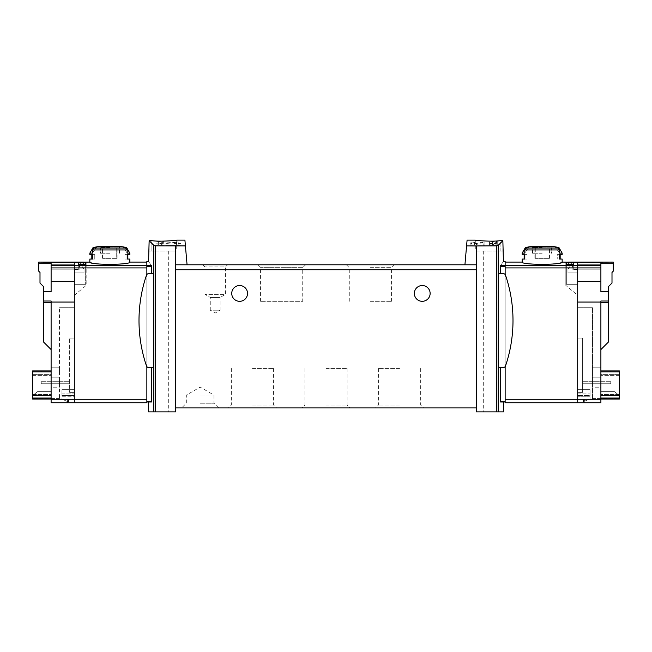 <?xml version="1.0" encoding="UTF-8"?>
<svg xmlns="http://www.w3.org/2000/svg" width="652" height="652" viewBox="0 0 652 652"><rect width="100%" height="100%" fill="white"/><g stroke="black" fill="none" stroke-linecap="round" stroke-linejoin="round"><path stroke-width="0.49" stroke-dasharray="3.26 2.44" d="M490.932 241.884L497.256 241.55L497.256 242.454L489.554 241.884L492.969 241.631L490.932 241.884L490.932 245.062L497.256 245.062L490.932 245.062M467.085 240.123L464.925 264.802L187.075 264.802L184.915 240.123M500.108 240.686C491.437 241.941 474.64 240.311 475.292 240.123C474.64 240.311 491.404 241.941 500.108 240.686L500.108 250.987L502.855 250.987L475.292 250.987L500.108 250.987L500.108 240.686M466.579 245.91L496.319 245.845L498.161 245.388L502.855 240.694L502.855 250.987L503.425 250.987M483.067 242.462L477.843 243.799L472.912 244.092L470.116 243.025L474.583 242.055L474.583 245.062L470.108 245.062L483.067 245.062L483.067 242.462L483.067 245.062L484.917 245.062L484.917 242.055L484.917 244.19L483.067 244.19M484.917 242.055L482.374 242.055L482.374 245.062L484.917 245.062L484.917 244.19M474.583 242.43L471.966 243.025L476.49 243.465L482.374 242.055M492.871 243.889L492.871 245.062L490.516 245.062L490.516 243.644L491.877 243.294C490.002 243.734 490.328 243.938 492.871 243.889L497.256 243.057L497.256 244.28L496.294 244.28L496.294 243.31L493.572 244.076L489.554 243.644L491.877 243.057L491.877 245.062L489.554 245.062L489.554 241.884M161.403 242.976L162.103 242.976L162.103 243.644L163.383 243.644L162.103 243.897L162.103 244.378L160.172 243.897L161.142 243.261L155.681 243.929L161.403 242.976L161.403 245.062L163.383 245.062L155.681 245.062L161.403 245.062M185.421 245.91L155.681 245.845L155.681 411.877L148.575 411.877M148.575 250.987L176.708 250.987L149.145 250.987L149.145 240.694L153.839 245.388L155.681 245.845M151.892 240.686C160.563 241.941 177.36 240.311 176.708 240.123C177.36 240.311 160.596 241.941 151.892 240.686L151.892 250.987L151.892 240.686M157.059 241.884L163.383 241.55L163.383 242.454L155.681 241.884L159.104 241.631L157.059 241.884L157.059 245.062M176.855 241.933L178.192 241.933L178.192 243.025L180.661 243.025L180.661 243.481L178.192 243.481L178.192 244.378L176.342 244.378L176.342 243.481L174.491 243.481L174.491 243.025L176.342 243.025L176.342 242.389L165.852 243.53L165.852 243.025L176.855 241.933L176.855 245.062L180.661 245.062L165.852 245.062L176.855 245.062M582.635 338.095L582.635 392.382L582.635 338.095L577.696 338.095L577.696 392.382L577.696 338.095L582.635 338.095M582.635 383.743L582.635 381.273L582.635 383.743L582.635 381.273L582.635 383.743L610.761 383.743L582.635 383.743L610.761 383.743L610.761 381.273L582.635 381.273L610.761 381.273L610.761 383.743L582.635 383.743M577.696 393.115L577.696 389.668L577.696 395.585L577.696 393.115L590.036 393.115L590.036 389.668L577.696 389.668L577.696 396.253L577.696 389.668L590.036 389.668L590.036 395.585L577.696 395.585L590.036 395.585L590.036 393.115L577.696 393.115M577.696 399.04L577.696 307.736L577.696 399.04L590.036 399.04L590.036 389.668L577.696 389.668L590.036 389.668L590.036 396.253L577.696 396.253L590.036 396.253L590.036 399.04L583.621 399.04L583.621 401.51L590.036 399.04L577.696 399.04L592.505 399.04L592.505 307.736L592.505 399.04L577.696 399.04M577.696 284.296L577.696 269.488L577.696 284.296L577.696 269.488L577.696 284.296L566.343 284.296L566.343 262.748L566.343 284.296L566.343 264.639L566.343 284.296L577.696 284.296M600.891 349.57L608.3 342.161L608.3 301.02L600.891 301.02L600.891 402.74L584.608 402.74L600.891 402.74L600.891 399.04L600.891 402.74L577.696 402.74L577.696 262.267L565.83 262.088M577.696 295.364L577.696 262.267L577.696 295.364L565.83 285.413L577.696 295.364M573.752 264.639L573.752 269.488L577.696 269.488L573.752 269.488L573.752 264.639L573.752 269.488L577.696 269.488L573.752 269.488L573.752 264.639L566.343 264.639M573.752 262.748L566.343 262.748M562.154 262.088C560.956 262.992 554.298 263.905 542.162 264.834C530.027 263.905 523.369 262.992 522.179 262.088M505.145 265.576L505.145 401.999L505.145 265.576L577.696 265.576L577.696 264.981L577.696 269.195L572.521 269.195A0.497 0.497 0 0 1 572.04 268.608A0.497 0.497 0 0 0 572.521 269.195L577.696 269.195L577.696 262.218L577.696 265.926L577.696 262.218L571.356 262.218L571.356 265.926L577.696 265.926L568.568 265.804L571.356 265.926L571.356 262.267M600.891 399.285L577.696 399.285L577.696 402.74L505.145 402.74L505.145 274.525A2.217 2.217 0 0 0 503.417 273.685L498.641 273.685L498.641 367.459L503.417 367.459A2.217 2.217 0 0 0 505.52 365.951A141.394 141.394 0 0 0 505.52 275.193A2.217 2.217 0 0 0 505.145 274.525L505.145 261.493M565.83 262.267L565.83 285.413L565.83 262.267M68.379 399.04L61.964 399.04L74.304 399.04L74.304 307.736L74.304 399.04L61.964 399.04L61.964 396.253L74.304 396.253L74.304 389.668L74.304 396.253L61.964 396.253L61.964 389.668L74.304 389.668L74.304 395.585L74.304 389.668L61.964 389.668L74.304 389.668L61.964 389.668L61.964 399.04L67.254 401.51L68.379 401.51L68.379 399.04L61.964 399.04L67.254 401.51L68.379 401.51L68.379 399.04M51.109 349.57L43.7 342.161L43.7 301.02L51.109 301.02L51.109 349.57L51.109 301.02L51.109 302.063L74.304 302.063L74.304 281.338L74.304 302.063L51.109 302.063L51.109 402.74L51.109 399.04L51.109 402.74L146.855 402.74L146.855 262.088L146.855 366.62A2.217 2.217 0 0 0 148.583 367.459L151.623 367.459L151.623 401.51L146.855 401.51M38.77 262.088L51.109 262.21L51.109 269.195L74.304 269.195L74.304 262.267L86.17 262.088M89.846 262.088C91.044 262.992 97.702 263.905 109.838 264.834C121.973 263.905 128.631 262.992 129.821 262.088M78.248 262.748L78.248 269.488L78.248 262.748L85.656 262.748L85.656 284.296L85.656 262.748M78.248 264.639L78.248 269.488L74.304 269.488L74.304 284.296L74.304 269.488L74.304 284.296L74.304 269.488L78.248 269.488L78.248 264.639L85.656 264.639L85.656 284.296L85.656 264.639M500.377 367.459L503.417 367.459L498.641 367.459L500.377 367.459L500.377 401.51L505.145 401.51M146.855 265.625L151.46 265.625C147.637 260.14 147.637 260.14 151.46 265.625L151.623 273.685L148.583 273.685A2.217 2.217 0 0 0 146.855 274.525L146.855 366.62A2.217 2.217 0 0 0 148.583 367.459L153.359 367.459L153.359 273.685L148.583 273.685A2.217 2.217 0 0 0 146.855 274.525L146.855 261.493M146.855 274.525A2.217 2.217 0 0 0 146.48 275.193A141.394 141.394 0 0 0 146.48 365.951A2.217 2.217 0 0 0 146.855 366.62L146.855 274.525A2.217 2.217 0 0 0 146.48 275.193A2.217 2.217 0 0 1 148.583 273.685L151.623 273.685M151.623 367.459L148.583 367.459A2.217 2.217 0 0 1 146.48 365.951A2.217 2.217 0 0 0 146.855 366.62M151.5 401.999L148.575 401.999M505.145 265.625L500.54 265.625C504.363 260.14 504.363 260.14 500.54 265.625L500.377 273.685L498.641 273.685L503.417 273.685L500.377 273.685M500.5 401.999L503.425 401.999M503.425 411.877L476.278 411.877L476.278 267.141L476.278 407.924L175.722 407.924L175.722 267.141L175.722 411.877L155.681 411.877M505.145 274.525A2.217 2.217 0 0 1 505.52 275.193A141.394 141.394 0 0 1 505.52 365.951A2.217 2.217 0 0 1 503.417 367.459A2.217 2.217 0 0 0 505.52 365.951A141.394 141.394 0 0 0 505.52 275.193A2.217 2.217 0 0 0 503.417 273.685A2.217 2.217 0 0 1 505.145 274.525L505.145 366.62M89.846 253.131L92.454 253.131L92.454 249.944L94.181 248.029A73.366 73.366 0 0 1 96.243 247.613L92.454 253.131L96.243 247.613L93.032 247.613M125.494 248.029L127.213 249.944L127.213 253.131L123.432 247.613A73.366 73.366 0 0 1 125.494 248.029L94.181 248.029M126.635 247.613L123.432 247.613L127.213 253.131L129.821 253.131M99.055 246.472L120.62 246.472M129.821 254.614L124.907 254.614L127.213 254.614L127.213 259.056L129.821 259.056M89.846 259.056L94.768 259.056L92.454 259.056L92.454 254.614L94.768 254.614L94.768 259.056L92.454 259.056M89.846 254.614L94.768 254.614L94.768 259.056L91.826 259.056M558.968 247.613L555.757 247.613L559.546 253.131L555.757 247.613A73.366 73.366 0 0 1 557.819 248.029L559.546 249.944L559.546 253.131L562.154 253.131M525.365 247.613L528.568 247.613L524.787 253.131L528.568 247.613A73.366 73.366 0 0 0 526.506 248.029L557.819 248.029M522.179 253.131L524.787 253.131L524.787 249.944L526.506 248.029M531.38 246.472L552.945 246.472M562.154 254.614L557.232 254.614L559.546 254.614L559.546 259.056L562.154 259.056M522.179 259.056L527.093 259.056L524.787 259.056L524.787 254.614L527.093 254.614L527.093 259.056L524.787 259.056M522.179 254.614L527.093 254.614L527.093 259.056L524.151 259.056M175.722 245.967L175.722 264.802L187.075 264.802L175.722 264.802L175.722 407.924M215.201 264.802L227.54 264.802L225.405 266.937L205.005 266.937L225.405 266.937L225.405 294.411L205.005 294.411L225.405 294.411L220.14 297.459L210.27 297.459L220.14 297.459L220.14 310.205L215.201 310.205L220.14 310.205L215.201 313.058L210.27 310.205L215.201 310.205L210.27 310.205L210.27 297.459L205.005 294.411L205.005 266.937L202.87 264.802L215.201 264.802M370.417 264.802L394.419 264.802L370.417 264.802M260.441 301.322L260.441 267.67L257.581 264.802L305.584 264.802L302.724 267.67L260.441 267.67L302.724 267.67L302.724 301.322L260.441 301.322L302.724 301.322M476.278 245.967L476.278 264.802L464.925 264.802L476.278 264.802L476.278 407.924M200.148 407.924L218.656 407.924L200.148 407.924M399.537 407.924L375.528 407.924L399.537 407.924M326 407.924L350.002 407.924L326 407.924M252.463 407.924L276.472 407.924L252.463 407.924M247.532 293.424A7.897 7.897 0 0 0 235.682 286.587A7.897 7.897 0 0 0 235.682 300.262A7.897 7.897 0 0 0 247.532 293.424M430.133 293.424A7.897 7.897 0 0 0 418.291 286.587A7.897 7.897 0 0 0 418.291 300.262A7.897 7.897 0 0 0 430.133 293.424M187.075 264.802L175.722 264.802M476.278 264.802L464.925 264.802M252.463 368.445L273.604 368.445L252.463 368.445M252.463 405.055L273.604 405.055L252.463 405.055M326 368.445L347.141 368.445L326 368.445M326 405.055L347.141 405.055L326 405.055M399.537 368.445L378.396 368.445L399.537 368.445M399.537 405.055L378.396 405.055L399.537 405.055M200.148 395.096L213.97 395.096L200.148 395.096M200.148 403.238L213.97 403.238L200.148 403.238M370.417 267.67L391.559 267.67L370.417 267.67M370.417 301.322L391.559 301.322L370.417 301.322M490.1 411.877L483.678 411.877L490.1 411.877M490.1 250.987L483.678 250.987L490.1 250.987M161.9 411.877L168.322 411.877L161.9 411.877M161.9 250.987L168.322 250.987L161.9 250.987M74.304 402.74L74.304 399.285L74.304 402.74M51.109 264.981L74.304 264.981L74.304 269.195L79.479 269.195A0.497 0.497 0 0 0 79.96 268.608L79.414 265.788L80.832 265.494A0.986 0.986 0 0 1 81.63 265.902L84.026 269.195L81.63 265.902L84.026 269.195L84.026 272.895L74.304 272.895L74.304 269.195L51.109 269.195L79.479 269.195L51.109 269.195L51.109 264.981L51.109 269.195L51.109 264.981L51.109 267.931L74.304 267.931L74.304 399.285L146.855 399.285M559.546 259.056L560.174 259.056M559.546 254.614L557.232 254.614L557.232 259.056L557.232 254.614L560.174 254.614M127.213 254.614L124.907 254.614L124.907 259.056L127.849 259.056M127.849 254.614L124.907 254.614L124.907 259.056L127.213 259.056M524.151 254.614L524.787 254.614M91.826 254.614L92.454 254.614M542.162 246.472L531.722 246.472L542.162 246.472M542.162 253.229L532.537 253.229L542.162 253.229M109.838 246.472L99.397 246.472L109.838 246.472M109.838 253.229L100.212 253.229L109.838 253.229M542.162 247.727L549.783 247.727L542.162 247.727M535.292 247.727L549.041 247.727L535.292 247.727L535.292 258.339L534.86 258.339L535.292 258.339L535.292 247.727M549.041 247.727L549.465 247.727L549.041 247.727L549.041 258.339L535.292 258.339L549.041 258.339L549.041 247.727M542.162 247.972L551.543 247.972L542.162 247.972M109.838 247.727L102.217 247.727L109.838 247.727M102.959 247.727L116.708 247.727L102.959 247.727L102.959 258.339L102.535 258.339L102.959 258.339L102.959 247.727M116.708 247.727L117.14 247.727L116.708 247.727L116.708 258.339L102.959 258.339L116.708 258.339L116.708 247.727M109.838 247.972L100.457 247.972L109.838 247.972M549.041 258.339L549.465 258.339L549.041 258.339M116.708 258.339L117.14 258.339L116.708 258.339M74.304 295.364L86.17 285.413L86.17 262.267L86.17 285.413L74.304 295.364L74.304 262.267L74.304 295.364M146.48 275.193A141.394 141.394 0 0 0 146.48 365.951A141.394 141.394 0 0 1 146.48 275.193M74.304 284.296L85.656 284.296L74.304 284.296M74.304 269.488L78.248 269.488L74.304 269.488M74.304 392.382L74.304 338.095L74.304 392.382L69.365 392.382L74.304 392.382M61.964 393.115L61.964 395.585L74.304 395.585L61.964 395.585L61.964 393.115L74.304 393.115L61.964 393.115M69.365 338.095L74.304 338.095L69.365 338.095L69.365 392.382L69.365 338.095M69.365 383.743L69.365 381.273L69.365 383.743L69.365 381.273L69.365 383.743L41.239 383.743L69.365 383.743L41.239 383.743L41.239 381.273L69.365 381.273L41.239 381.273L41.239 383.743L69.365 383.743M41.239 381.273L69.365 381.273L41.239 381.273L41.239 383.743L41.239 381.273M590.036 399.04L583.621 399.04L583.621 401.51L590.036 399.04M582.635 392.382L577.696 392.382L582.635 392.382M610.761 381.273L582.635 381.273L610.761 381.273L610.761 383.743L610.761 381.273M158.648 241.517L158.648 245.062M159.104 241.631L159.104 245.062M163.383 241.55L163.383 242.454M162.103 242.976L162.103 243.644M162.103 243.897L162.103 244.378M161.142 244.378L161.142 243.897M165.852 243.025L165.852 243.53M178.192 241.933L178.192 243.025M180.661 243.025L180.661 243.481M178.192 243.481L178.192 244.378M176.342 244.378L176.342 243.481M174.491 243.481L174.491 243.025M176.342 243.025L176.342 242.389M474.583 242.055L474.583 245.062L471.958 245.062L482.374 245.062M489.554 242.063L489.554 245.062L496.294 245.062L496.294 241.884M492.521 241.517L492.521 245.062M492.969 241.631L492.969 245.062M496.294 241.55L496.294 242.454M497.256 241.55L497.256 245.062L496.294 245.062L496.294 242.063M497.256 242.454L497.256 243.057M496.294 243.31L496.294 244.28M491.877 243.057L491.877 245.062L490.516 245.062M495.936 243.057L495.936 245.062L497.256 245.062L497.256 244.28M492.871 245.062L495.936 245.062M600.891 370.915L600.891 367.206L600.891 371.901L600.891 370.915L619.4 370.915L619.4 398.054L600.891 398.054L600.891 371.901L600.891 398.054M610.036 370.915L610.761 370.915L610.036 370.915L610.036 371.901L610.761 371.901L592.505 371.901L592.505 367.206L592.505 371.901L610.036 371.901L610.036 370.915M619.4 394.599L619.4 374.362L619.4 394.599L600.891 394.599L600.891 395.585L600.891 375.356L600.891 394.599L619.4 394.599M600.891 399.04L619.4 399.04L600.891 399.04L619.4 399.04L619.4 398.054M584.608 402.74L583.124 402.74L584.608 402.74L584.608 399.04L584.608 402.74M592.505 387.198L592.505 377.818L592.505 387.198L592.505 377.818L592.505 387.198L600.891 387.198L600.891 377.818L600.891 387.198L600.891 377.818L600.891 387.198L592.505 387.198M608.3 301.02L608.3 286.766L612 283.066L612 272.454L613.23 271.216L613.23 262.088M608.3 291.697L600.891 291.697L600.891 281.338L577.696 281.338L577.696 302.063L577.696 281.338L600.891 281.338L600.891 262.21L600.891 291.697L600.891 262.21L613.23 262.21M600.891 262.512L577.696 262.512L577.696 272.895L567.973 272.895L567.973 269.195L570.37 265.902L567.973 269.195L567.973 272.895L577.696 272.895L577.696 264.981L600.891 264.981L600.891 269.195L577.696 269.195L577.696 272.895L577.696 269.195L600.891 269.195L577.696 269.195L600.891 269.195L600.891 264.981M568.568 262.267L568.568 265.804L568.568 262.088L571.356 262.218M570.37 265.902L567.973 269.195L567.973 272.895L577.696 272.895L567.973 272.895L567.973 269.195L570.37 265.902A0.986 0.986 0 0 1 571.168 265.494L572.586 265.788L572.04 268.608A0.497 0.497 0 0 0 572.521 269.195A0.497 0.497 0 0 1 572.04 268.608L572.586 265.788L571.168 265.494A0.986 0.986 0 0 0 570.37 265.902A0.986 0.986 0 0 1 571.168 265.494A0.986 0.986 0 0 0 570.37 265.902M572.04 268.608L572.586 265.788L571.168 265.494L572.586 265.788L572.04 268.608M600.891 281.338L577.696 281.338L577.696 265.576L600.891 265.576M505.145 399.285L577.696 399.285L577.696 302.063L600.891 302.063M619.4 374.362L600.891 374.362L600.891 375.356L600.891 374.362L619.4 374.362M619.4 395.585L600.891 395.585L619.4 395.585L614.461 391.64L619.4 395.585L600.891 395.585L619.4 395.585L614.461 391.64L600.891 391.64L614.461 391.64L619.4 395.585L600.891 395.585L619.4 395.585M614.461 391.64L600.891 391.64L614.461 391.64M592.505 377.818L600.891 377.818L592.505 377.818M592.505 307.736L577.696 307.736L592.505 307.736M592.505 398.551L619.4 398.551L592.505 398.551M583.124 399.04L583.124 402.74L583.124 399.04M592.505 367.206L600.891 367.206L592.505 367.206M610.761 370.915L610.761 371.901L610.761 370.915M51.109 370.915L51.109 367.206L51.109 371.901L51.109 370.915L32.6 370.915L32.6 371.901L51.109 371.901L51.109 398.054L51.109 371.901M51.109 399.04L51.109 398.054L51.109 399.04L32.6 399.04L32.6 398.551L32.6 399.04L51.109 399.04L32.6 399.04L32.6 371.901M41.964 370.915L41.239 370.915L41.964 370.915L41.964 371.901L41.239 371.901L59.495 371.901L59.495 367.206L59.495 371.901L41.964 371.901L41.964 370.915M32.6 394.599L32.6 374.362L32.6 394.599L51.109 394.599L51.109 395.585L51.109 375.356L51.109 394.599L32.6 394.599M67.392 402.74L51.109 402.74L68.876 402.74L67.392 402.74L67.392 399.04L68.876 399.04L59.495 399.04L59.495 307.736L59.495 399.04L67.392 399.04L67.392 402.74M59.495 387.198L59.495 377.818L59.495 387.198L59.495 377.818L59.495 387.198L51.109 387.198L51.109 377.818L51.109 387.198L51.109 377.818L51.109 387.198L59.495 387.198M59.495 399.04L74.304 399.04L59.495 399.04M80.644 262.218L80.644 265.926L74.304 265.926L74.304 262.218L83.432 262.104L83.432 265.804L80.644 265.926L74.304 265.926L74.304 262.218L74.304 269.195L79.479 269.195A0.497 0.497 0 0 0 79.96 268.608A0.497 0.497 0 0 1 79.479 269.195A0.497 0.497 0 0 0 79.96 268.608L79.414 265.788L79.96 268.608L79.414 265.788L80.832 265.494A0.986 0.986 0 0 1 81.63 265.902L84.026 269.195L84.026 272.895L84.026 269.195L84.026 272.895L74.304 272.895L84.026 272.895L74.304 272.895L74.304 262.512L51.109 262.512M80.644 262.267L80.644 265.926L83.432 265.804L83.432 262.267M81.63 265.902A0.986 0.986 0 0 0 80.832 265.494A0.986 0.986 0 0 1 81.63 265.902M74.304 269.195L74.304 272.895L74.304 269.195M51.109 302.063L74.304 302.063L74.304 399.285L51.109 399.285M146.855 267.931L74.304 267.931L74.304 281.338L51.109 281.338L74.304 281.338L51.109 281.338L51.109 267.931M38.77 262.21L38.77 271.216L40 272.454L40 283.066L43.7 286.766L43.7 291.697L51.109 291.697L51.109 263.693L51.109 281.338M43.7 301.02L43.7 291.697M32.6 374.362L51.109 374.362L51.109 375.356L51.109 374.362L32.6 374.362M32.6 395.585L51.109 395.585L32.6 395.585L37.539 391.64L32.6 395.585L51.109 395.585L32.6 395.585L37.539 391.64L51.109 391.64L37.539 391.64L32.6 395.585L51.109 395.585L32.6 395.585M37.539 391.64L51.109 391.64L37.539 391.64M59.495 377.818L51.109 377.818L59.495 377.818M59.495 307.736L74.304 307.736L59.495 307.736M59.495 398.551L32.6 398.551L59.495 398.551M68.876 399.04L68.876 402.74L68.876 399.04M59.495 367.206L51.109 367.206L59.495 367.206M41.239 370.915L41.239 371.901L41.239 370.915M600.891 267.931L505.145 267.931M51.109 265.576L146.855 265.576M153.839 245.388L153.839 411.877M498.161 245.388L498.161 411.877M92.454 249.944L127.213 249.944M524.787 249.944L559.546 249.944M476.278 269.741L175.722 269.741M496.319 245.845L496.319 411.877M500.377 266.562L505.145 266.562M151.623 266.562L146.855 266.562M542.162 247.442L532.537 247.442L542.162 247.442M109.838 247.442L100.212 247.442L109.838 247.442M477.843 243.799L477.843 245.062M476.49 243.465L476.49 245.062M493.572 244.076L493.572 245.062M608.3 302.349L600.891 302.349M613.23 263.693L600.891 263.693M619.4 371.901L600.891 371.901M619.4 375.356L600.891 375.356L619.4 375.356M43.7 302.349L51.109 302.349M38.77 263.693L51.109 263.693M32.6 398.054L51.109 398.054M32.6 375.356L51.109 375.356L32.6 375.356M231.33 368.445L231.33 405.055L228.461 407.924M273.604 368.445L273.604 405.055L276.472 407.924M304.859 368.445L304.859 405.055L301.998 407.924M347.141 368.445L347.141 405.055L350.002 407.924M378.396 368.445L378.396 405.055L375.528 407.924M420.67 368.445L420.67 405.055L423.539 407.924M218.656 407.924L213.97 403.238L213.97 395.096L200.148 387.117L186.333 395.096L186.333 403.238L181.647 407.924M391.559 301.322L391.559 267.67L394.419 264.802M349.276 301.322L349.276 267.67L346.416 264.802M483.678 250.987L483.678 411.877M496.514 250.987L496.514 411.877M475.292 240.123L475.292 250.987M176.708 240.123L176.708 250.987M551.788 253.229L551.788 247.442L552.603 246.472M532.537 253.229L532.537 247.442L531.722 246.472M119.463 253.229L119.463 247.442L120.278 246.472M100.212 253.229L100.212 247.442L99.397 246.472M534.542 247.727L532.79 247.972L532.79 253.229M549.783 247.727L551.543 247.972L551.543 253.229M102.217 247.727L100.457 247.972L100.457 253.229M117.458 247.727L119.21 247.972L119.21 253.229M534.86 258.339L534.86 247.727M549.465 258.339L549.465 247.727M102.535 258.339L102.535 247.727M117.14 258.339L117.14 247.727M155.486 250.987L155.486 411.877M168.322 250.987L168.322 411.877M470.108 243.025L470.108 245.062M471.958 243.025L471.958 245.062M489.554 243.644L489.554 245.062M568.568 265.788L577.696 265.788M83.432 265.788L74.304 265.788"/><path stroke-width="0.98" d="M466.579 245.91L476.278 245.967L476.278 264.802L464.925 264.802L467.085 240.123L475.292 240.123M476.278 245.967L496.319 245.845L496.319 411.877L503.425 411.877L503.425 401.999L505.145 401.999L505.145 402.74L577.696 402.74L577.696 399.285L577.696 402.74L600.891 402.74L600.891 399.285L505.145 399.285M500.377 273.685L500.54 265.625L505.145 265.625L505.145 261.493L503.425 261.493L502.855 240.694L500.108 240.686C491.437 241.941 474.64 240.311 475.292 240.123C474.64 240.311 491.404 241.941 500.108 240.686L502.855 240.694L498.161 245.388L496.319 245.845M151.623 273.685L151.46 265.625C147.637 260.14 147.637 260.14 151.46 265.625L146.855 265.625L146.855 261.493L148.575 261.493L149.145 240.694L151.892 240.686L149.145 240.694L153.839 245.388L155.681 245.845L185.421 245.91L187.075 264.802L175.722 264.802L175.722 411.877L148.575 411.877L148.575 401.999L146.855 401.999L146.855 402.74L74.304 402.74L74.304 265.576L74.304 267.931L146.855 267.931M176.708 240.123L184.915 240.123L185.421 245.91M151.892 240.686C160.563 241.941 177.36 240.311 176.708 240.123C177.36 240.311 160.596 241.941 151.892 240.686M558.968 247.613L562.154 253.131L559.546 253.131L559.546 249.944L557.819 248.029A73.366 73.366 0 0 0 555.757 247.613L558.968 247.613A74.026 74.026 0 0 0 552.945 246.472L531.38 246.472A74.026 74.026 0 0 0 525.365 247.613L528.568 247.613A73.366 73.366 0 0 0 526.506 248.029L524.787 249.944L524.787 253.131L522.179 253.131L522.179 254.614L524.787 254.614L524.787 259.056L522.179 259.056L522.179 262.088C521.005 265.062 563.328 265.054 562.154 262.088L577.696 262.267L577.696 399.285L577.696 302.063L600.891 302.063L600.891 301.02L608.3 301.02L608.3 342.161L600.891 349.57M573.752 262.748L573.752 264.639L573.752 262.748L566.343 262.748L566.343 264.639L566.343 262.748M573.752 264.639L566.343 264.639M129.821 253.131L127.213 253.131L127.213 249.944L125.494 248.029A73.366 73.366 0 0 0 123.432 247.613L126.635 247.613L129.821 253.131L129.821 254.614L127.213 254.614L127.213 259.056L129.821 259.056L129.821 262.088C130.995 265.062 88.672 265.054 89.846 262.088L74.304 262.267L74.304 265.576L74.304 264.981L51.109 264.981L51.109 262.21L38.77 262.088L83.432 262.088L51.109 262.512M78.248 264.639L78.248 262.748L78.248 264.639L85.656 264.639L85.656 262.748L85.656 264.639M78.248 262.748L85.656 262.748M153.359 273.685L153.359 367.459L148.583 367.459A2.217 2.217 0 0 1 146.48 365.951A141.394 141.394 0 0 1 146.48 275.193A2.217 2.217 0 0 1 148.583 273.685L153.359 273.685M151.623 367.459L151.623 401.51L151.5 401.999L151.623 401.51L146.855 401.51L146.855 401.999L151.5 401.999M146.855 366.62L146.855 401.51M146.855 265.625L146.855 274.525M500.377 367.459L500.377 401.51L500.5 401.999L500.377 401.51L505.145 401.51L505.145 401.999L500.5 401.999M498.641 273.685L498.641 367.459L503.417 367.459A2.217 2.217 0 0 0 505.52 365.951A141.394 141.394 0 0 0 505.52 275.193A2.217 2.217 0 0 0 503.417 273.685L498.641 273.685M500.54 265.625C504.363 260.14 504.363 260.14 500.54 265.625M505.145 366.62L505.145 401.51M126.635 247.613A74.026 74.026 0 0 0 120.62 246.472L99.055 246.472A74.026 74.026 0 0 0 93.032 247.613L96.243 247.613A73.366 73.366 0 0 0 94.181 248.029L92.454 249.944L92.454 253.131L89.846 253.131L89.846 254.614L92.454 254.614L92.454 259.056L89.846 259.056L89.846 262.088M562.154 262.088L562.154 259.056L559.546 259.056L559.546 254.614L562.154 254.614L562.154 253.131M175.722 245.967L175.722 264.802M476.278 264.802L476.278 411.877L496.319 411.877M227.54 264.802L202.87 264.802M464.925 264.802L187.075 264.802M305.584 264.802L257.581 264.802M247.532 293.424A7.897 7.897 0 0 0 235.682 286.587A7.897 7.897 0 0 0 235.682 300.262A7.897 7.897 0 0 0 247.532 293.424M430.133 293.424A7.897 7.897 0 0 0 418.291 286.587A7.897 7.897 0 0 0 418.291 300.262A7.897 7.897 0 0 0 430.133 293.424M476.278 407.924L175.722 407.924M505.145 265.625L505.145 274.525M51.109 399.285L74.304 399.285L74.304 402.74L51.109 402.74L51.109 302.063L74.304 302.063L74.304 399.285L146.855 399.285M524.787 254.614L524.151 254.614L524.151 259.056L524.787 259.056M559.546 254.614L560.174 254.614L560.174 259.056L559.546 259.056M127.213 259.056L127.849 259.056L127.849 254.614L127.213 254.614M92.454 259.056L91.826 259.056L91.826 254.614L92.454 254.614M600.891 302.063L600.891 399.285M600.891 399.04L619.4 399.04L619.4 370.915L600.891 370.915M568.568 262.088L613.23 262.088L568.568 262.267M600.891 262.512L600.891 264.981L577.696 264.981L577.696 281.338L600.891 281.338L600.891 267.931L505.145 267.931M600.891 264.981L600.891 267.931M613.23 262.21L613.23 271.216L612 272.454L612 283.066L608.3 286.766L608.3 291.697L600.891 291.697L600.891 281.338M608.3 301.02L608.3 291.697M51.109 349.57L43.7 342.161L43.7 301.02L51.109 301.02L51.109 302.063M51.109 399.04L32.6 399.04L32.6 370.915L51.109 370.915M51.109 267.931L51.109 281.338L74.304 281.338L74.304 267.931L51.109 267.931L51.109 264.981M51.109 281.338L51.109 291.697L43.7 291.697L43.7 301.02M43.7 291.697L43.7 286.766L40 283.066L40 272.454L38.77 271.216L38.77 262.21M600.891 265.576L505.145 265.576M51.109 265.576L146.855 265.576M153.839 245.388L153.839 411.877M151.623 266.562L146.855 266.562M498.161 245.388L498.161 411.877M125.494 248.029L94.181 248.029M127.213 249.944L92.454 249.944M557.819 248.029L526.506 248.029M559.546 249.944L524.787 249.944M155.681 245.845L155.681 411.877M476.278 269.741L175.722 269.741M500.377 266.562L505.145 266.562M608.3 302.349L600.891 302.349M613.23 263.693L600.891 263.693M619.4 371.901L600.891 371.901M619.4 398.054L600.891 398.054M43.7 302.349L51.109 302.349M38.77 263.693L51.109 263.693M32.6 371.901L51.109 371.901M32.6 398.054L51.109 398.054M522.179 262.088L505.145 262.088M129.821 262.088L146.855 262.088M93.032 247.613L89.846 253.131M525.365 247.613L522.179 253.131"/></g></svg>
